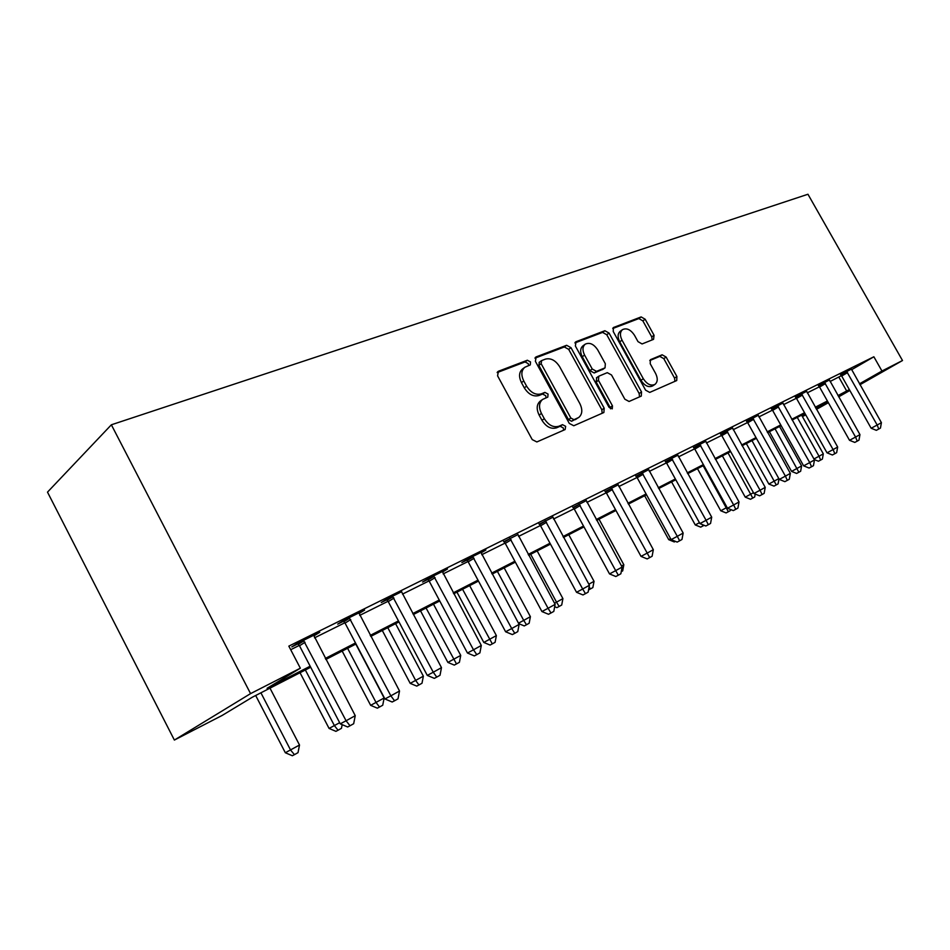 <?xml version="1.0" encoding="UTF-8"?>
<svg xmlns="http://www.w3.org/2000/svg" width="950" height="950" viewBox="0 0 950 950"><rect width="100%" height="100%" fill="white"/><g stroke="black" fill="none" stroke-linecap="round" stroke-linejoin="round"><path stroke-width="1.43" d="M530.516 361.938L527.345 360.24L498.441 371.236L497.574 375.82L532.214 439.589L536.857 441.952L565.143 429.543L565.642 426.312L562.483 424.674L558.885 426.241C553.399 427.785 548.542 425.267 544.314 418.701L541.452 413.44C538.543 407.289 538.947 402.61 542.652 399.404L547.794 397.1L548.043 394.06L544.884 392.386L541.239 393.87C535.705 395.307 530.824 392.742 526.609 386.175L523.759 380.95C520.909 374.941 521.277 370.369 524.887 367.234L530.278 364.907L530.516 361.938M528.604 365.596L528.236 363.636L525.053 361.938L497.159 372.578M563.587 430.231L563.279 427.892L560.132 426.265L556.522 427.832L558.885 426.241M546.072 397.836L545.716 395.699L542.557 394.036L538.911 395.521L541.239 393.87M653.564 339.34L654.051 335.267L645.169 319.236L641.143 316.92L613.427 327.524L613.225 331.479L645.596 390.165L649.717 392.421L676.721 380.546L676.911 376.521L666.128 357.058L662.126 354.801L650.406 359.694L650.204 363.707L655.607 373.469C657.958 378.326 657.756 381.959 655.001 384.37C650.916 386.187 647.009 384.299 643.304 378.718L622.036 340.183C619.744 335.457 619.922 331.93 622.582 329.591C626.751 327.738 630.717 329.638 634.493 335.291L638.008 341.644L642.081 343.947L653.564 339.34M851.568 369.74L873.869 356.772L881.956 371.022L902.5 360.525L807.951 194.251L111.364 424.793L47.5 492.136L174.373 740.062L222.193 715.421L252.332 697.217L310.697 667.244M873.869 356.772L288.836 646.131L300.342 668.194L250.562 693.619L111.364 424.793M570.974 347.676L566.616 345.289L536.156 356.879L535.396 361.321L569.299 423.427L573.776 425.754L603.879 412.514L604.188 408.215L570.974 347.676L568.682 349.351L564.324 346.976L534.945 358.174M576.033 341.703L604.877 330.731L609.057 333.07L641.523 391.946L641.274 396.103L629.066 401.482L624.851 399.214L611.515 374.977L607.276 372.661L598.761 376.212L598.476 380.38L612.465 405.852L612.263 408.844L609.045 407.348L575.367 345.99L576.033 341.703L575.249 342.273M290.7 649.705L299.286 645.43M314.509 637.854L344.862 622.773M359.682 615.398L388.051 601.291M402.503 594.106L429.056 580.901M443.139 573.907L468.017 561.533M481.757 554.705L505.091 543.091M518.51 536.429L540.419 525.528M553.518 519.021L574.109 508.772M586.91 502.407L606.29 492.777M618.806 486.554L637.046 477.482M649.289 471.402L666.472 462.852M678.454 456.891L694.652 448.839M706.384 443.009L721.668 435.409M733.163 429.697L747.591 422.512M758.86 416.919L772.481 410.139M783.524 404.652L796.409 398.252M807.239 392.861L819.411 386.804M830.039 381.52L841.451 375.63M313.832 635.966L319.758 632.284L297.338 643.387L291.781 646.903L297.908 643.863M359.017 613.546L364.61 610.066L343.378 620.576L337.725 624.114L343.52 621.241M401.731 591.672L387.006 598.963L381.259 602.526L386.757 599.806M442.463 572.078L447.497 568.991L428.379 578.467L422.572 582.041L427.797 579.452M481.08 552.9L485.878 549.979L467.697 558.98L461.831 562.578L466.794 560.108M517.833 534.648L503.904 541.702M552.852 517.263L539.268 524.174M586.257 500.674L572.992 507.442M618.141 484.844L605.197 491.483M648.636 469.716L635.977 476.211M677.801 455.24L665.428 461.605M705.743 441.382L693.643 447.616M732.521 428.082L720.682 434.209M758.219 415.34L746.629 421.337M782.895 403.097L771.543 408.987M806.609 391.329L795.482 397.112M829.409 380.012L818.508 385.688M851.366 369.122L840.667 374.704M828.364 402.705L816.489 409.343M805.742 414.877L802.418 416.587M838.672 396.839L849.846 390.486M859.964 384.726L902.5 360.525M837.959 395.592L849.347 389.595M859.465 383.836L881.956 371.022M300.342 668.194L267.092 688.287L310.151 666.211M325.292 658.445L355.49 642.96M370.227 635.408L398.454 620.932M412.811 613.569L439.233 600.02M453.233 592.847L477.992 580.153M491.649 573.147L514.864 561.248M528.2 554.408L550.003 543.234M563.018 536.56L583.514 526.051M596.232 519.531L615.505 509.651M627.95 503.274L646.083 493.964M658.255 487.73L675.343 478.966M687.254 472.863L703.368 464.598M715.029 458.613L730.229 450.822M741.653 444.968L756.01 437.606M767.196 431.87L780.746 424.923M791.73 419.294L804.531 412.728M815.29 407.206L827.403 401.007M250.562 693.619L174.373 740.062M827.806 401.707L815.694 407.918M804.935 413.452L792.134 420.019M781.161 425.659L767.612 432.618M756.426 438.354L742.081 445.728M730.657 451.594L715.457 459.396M703.807 465.381L687.693 473.646M675.794 479.762L658.706 488.537M646.534 494.784L628.401 504.094M615.968 510.483L596.695 520.374M583.977 526.906L563.492 537.427M550.477 544.112L528.675 555.299M515.351 562.151L492.136 574.073M478.491 581.079L453.732 593.786M439.743 600.97L413.333 614.543M398.976 621.906L370.749 636.405M356.024 643.969L325.826 659.466M802.311 416.397L805.553 414.556M816.062 408.571L827.877 401.838M838.862 377.138L846.735 391.091M314.153 635.811L313.832 635.217M524.638 367.424L522.607 368.933C518.997 372.067 518.617 376.628 521.455 382.624L523.759 380.95M538.911 395.521C533.389 396.957 528.521 394.404 524.305 387.849L521.455 382.624M542.652 399.404L540.324 401.043C536.619 404.249 536.216 408.928 539.113 415.067L541.452 413.44M556.522 427.832C551.048 429.376 546.191 426.871 541.975 420.304L539.113 415.067M602.169 413.298L601.825 409.782L568.682 349.351M541.666 360.572L541.144 363.684L570.843 418.048L573.966 419.686L578.728 417.489C582.386 414.319 582.766 409.688 579.844 403.584L559.704 366.795C555.619 360.394 550.869 357.829 545.466 359.112L541.666 360.572M539.374 362.259L538.852 365.37L541.144 363.684M578.728 417.489L571.603 421.266L568.48 419.639L538.852 365.37M574.904 342.938L602.573 332.393L604.877 330.731M639.528 396.898L639.148 393.502L606.753 334.733L602.573 332.393M596.766 377.649L596.137 381.995L610.102 407.419L612.465 405.852M610.529 408.821L610.102 407.419M597.728 349.921C593.833 344.09 589.689 342.166 585.271 344.149C582.481 346.596 582.255 350.241 584.582 355.074L592.242 369.016L596.529 371.355L605.055 367.84L605.316 363.719L597.728 349.921M585.271 344.149L582.967 345.824C580.177 348.27 579.939 351.904 582.267 356.725L584.582 355.074M603.024 369.194L594.201 372.982L589.903 370.642L582.267 356.725M622.582 329.591L620.267 331.241C617.607 333.581 617.429 337.108 619.709 341.822L622.036 340.183M655.001 384.37L652.638 385.926C648.541 387.742 644.646 385.866 640.941 380.297L619.709 341.822M674.939 381.354L674.536 378.064L663.777 358.637L659.775 356.381L649.764 360.549M652.187 339.886L651.724 336.882L642.853 320.874L638.839 318.571L612.738 328.522M255.681 695.495L285.332 752.744L299.511 745.026L269.99 688.144M260.906 692.799L290.558 750.001L294.441 754.656L292.339 755.749L285.332 752.744M299.511 745.026L298.015 752.649L294.441 754.656M305.057 642.271L299.488 645.774L340.254 723.841L346.085 720.765L303.478 640.347M355.241 715.671L353.673 723.722L350.016 725.764L346.085 720.765L355.241 715.671L313.738 635.265M299.488 645.774L297.386 643.376M350.016 725.764L347.676 726.988L340.254 723.841M300.034 672.719L329.08 728.436L339.661 722.701M305.366 669.976L334.4 725.634L338.058 730.229L335.92 731.346L329.08 728.436M342.178 724.648L341.454 728.329L338.058 730.229M342.178 651.071L370.654 705.339L384.133 697.989L355.799 644.076M347.593 648.292L376.058 702.477L379.501 707.026L377.34 708.166L370.654 705.339M384.133 697.989L382.731 705.221L379.501 707.026M382.292 630.467L410.198 683.359L423.367 676.186L395.58 623.651M387.778 627.653L415.673 680.461L418.938 684.962L416.741 686.102L410.198 683.359M423.367 676.186L422.002 683.24L418.938 684.962M350.728 619.566L345.052 623.105L384.928 698.962L390.854 695.828L349.196 617.702M399.522 691.006L398.014 698.844L394.547 700.779L390.854 695.828L399.522 691.006L358.91 612.881M345.052 623.105L343.045 620.789M394.547 700.779L392.172 702.014L384.928 698.962M394.001 598.061L388.241 601.611L427.274 675.391L433.271 672.22L392.504 596.232M441.477 667.648L440.028 675.26L436.739 677.101L433.271 672.22L441.477 667.648L401.826 592.266M388.241 601.611L386.329 599.391M436.739 677.101L434.34 678.359L427.274 675.391M435.064 577.648L429.234 581.222L467.447 653.018L473.504 649.812L433.616 575.866M481.294 645.466L479.892 652.887L476.769 654.633L473.504 649.812L481.294 645.466L442.367 571.532M429.234 581.222L427.393 579.072M476.769 654.633L474.347 655.916L467.447 653.018M420.517 610.85L447.878 662.411L460.726 655.405L433.497 604.188M426.051 608L456.487 663.931L454.278 665.095L447.878 662.411M460.726 655.405L459.42 662.293L456.487 663.931M474.074 558.256L468.196 561.842L505.614 631.774L511.718 628.532L472.673 556.522M519.128 624.399L517.762 631.631L514.805 633.294L511.718 628.532L519.128 624.399L480.985 552.401M468.196 561.842L466.426 559.764M514.805 633.294L512.359 634.576L505.614 631.774M456.962 592.135L483.811 642.449L496.375 635.597L469.656 585.616M462.555 589.261L492.302 643.886L490.069 645.062L483.811 642.449M496.375 635.597L495.093 642.319L492.302 643.886M511.183 539.814L505.269 543.4L541.939 611.551L548.067 608.285L509.817 538.116M555.133 604.366L553.803 611.408L550.988 612.988L548.067 608.285L555.133 604.366L517.75 534.185M505.269 543.4L503.571 541.381M550.988 612.988L548.53 614.282L541.939 611.551M497.396 571.366L523.711 620.398L530.397 616.681L504.177 567.886M518.474 623.188L523.711 620.398L526.49 624.744L524.246 625.931L518.712 623.627M530.397 616.681L529.162 623.248L526.49 624.744M546.547 522.239L540.586 525.825L576.531 592.289L582.683 589.012L545.217 520.576M589.416 585.271L588.133 592.147L585.449 593.655L582.683 589.012L589.416 585.271L552.769 516.836M540.586 525.825L538.959 523.866M585.449 593.655L582.979 594.949L576.531 592.289M530.706 554.266L556.534 602.158L562.911 598.607L537.189 550.941M554.515 603.226L556.534 602.158L559.158 606.444L556.914 607.644L554.681 606.717M562.911 598.607L561.711 605.019L559.158 606.444M580.26 505.483L574.275 509.058L609.52 573.919L615.695 570.629L578.966 503.856M622.107 567.067L620.861 573.776L618.307 575.213L615.695 570.629L622.107 567.067L586.162 500.282M574.275 509.058L572.707 507.157M618.307 575.213L615.826 576.519L609.52 573.919M588.834 584.202L594.035 581.317L568.765 534.719M594.035 581.317L592.859 587.587L588.537 589.95M590.413 588.952L589.131 586.779M612.441 489.476L606.444 493.062L641.024 556.391L647.199 553.09L611.182 487.896M653.327 549.682L652.116 556.237L649.669 557.602L647.199 553.09L653.327 549.682L618.058 484.488M606.444 493.062L604.936 491.209M649.669 557.602L647.188 558.921L641.024 556.391M621.549 566.022L623.829 564.751L599.011 519.187M623.829 564.751L622.689 570.891L621.252 571.686M643.197 474.192L637.201 477.755L671.127 539.624L677.303 536.334L641.974 472.637M683.157 533.069L681.981 539.469L679.642 540.788L677.303 536.334L683.157 533.069L648.553 469.371M637.201 477.755L635.728 475.962M679.642 540.788L677.172 542.094L671.127 539.624M672.624 459.562L666.627 463.125L699.924 523.592L706.087 520.291L671.424 458.043M711.704 517.168L710.553 523.438L708.32 524.697L706.087 520.291L711.704 517.168L677.73 454.919M666.627 463.125L665.202 461.367M708.32 524.697L705.838 526.003L699.924 523.592M644.658 495.746L668.729 539.671L670.605 538.674M675.367 541.357L674.274 541.939L668.729 539.671M700.803 445.562L694.806 449.101L727.498 508.238L733.661 504.949L699.627 444.066M739.029 501.956L737.913 508.084L735.775 509.283L733.661 504.949L739.029 501.956L705.66 441.085M694.806 449.101L693.429 447.391M735.775 509.283L733.305 510.601L727.498 508.238M671.591 481.923L695.258 524.934L699.426 522.702M704.116 525.303L700.696 527.143L695.258 524.934M702.964 525.944L702.252 524.543M727.807 432.143L721.822 435.658L753.932 493.525L760.071 490.236L726.655 430.683M765.225 487.374L764.144 493.371L762.078 494.522L760.071 490.236L765.225 487.374L732.45 427.809M721.822 435.658L720.48 433.996M762.078 494.522L759.62 495.829L753.932 493.525M697.466 468.635L720.741 510.767L727.023 507.383M703.154 465.714L728.341 511.729L726.085 512.929L720.741 510.767M730.538 509.473L730.336 510.613L728.341 511.729M753.706 419.259L747.733 422.762L779.285 479.406L785.413 476.128L752.59 417.834M790.352 473.373L789.296 479.251L787.324 480.356L785.413 476.128L790.352 473.373L758.148 415.079M747.733 422.762L746.439 421.147M787.324 480.356L784.866 481.662L779.285 479.406M722.368 455.846L745.251 497.147L753.469 492.694M728.033 452.936L752.756 498.061L750.5 499.272L745.251 497.147M755.203 494.048L754.668 496.992L752.756 498.061M778.584 406.897L772.623 410.388L803.629 465.856L809.732 462.591L777.492 405.496M814.482 459.942L813.449 465.69L811.549 466.759L809.732 462.591L814.482 459.942L782.824 402.848M772.623 410.388L771.364 408.797M811.549 466.759L809.103 468.053L803.629 465.856M746.32 443.543L768.847 484.037L778.834 478.586M751.984 440.634L776.245 484.916L774.001 486.115L768.847 484.037M778.988 478.883L778.086 483.883L776.245 484.916M802.477 395.022L796.551 398.489L827.023 452.829L833.102 449.576L801.408 393.644M837.663 447.034L836.653 452.663L834.836 453.696L833.102 449.576L837.663 447.034L806.538 391.103M796.551 398.489L795.316 396.934M834.836 453.696L832.402 454.991L827.023 452.829M769.405 431.692L791.564 471.402L801.598 465.939L779.558 426.479M775.046 428.794L798.867 472.245L796.623 473.444L791.564 471.402M801.598 465.939L800.648 471.259L798.867 472.245M825.455 383.598L819.553 387.042L849.514 440.313L855.57 437.059L824.41 382.244M859.952 434.613L858.978 440.147L857.221 441.133L855.57 437.059L859.952 434.613L829.35 379.798M819.553 387.042L818.354 385.522M857.221 441.133L854.798 442.415L849.514 440.313M797.264 417.383L819.031 456.238L823.318 453.863L801.61 415.15M813.936 458.981L819.031 456.238L820.669 460.049L818.437 461.237L814.269 459.562M823.318 453.863L822.379 459.088L820.669 460.049M847.578 372.602L841.688 376.022L871.162 428.26L877.182 425.03L846.557 371.272M881.41 422.667L880.448 428.094L878.762 429.032L877.182 425.03L881.41 422.667L851.307 368.921M841.688 376.022L840.524 374.537M878.762 429.032L876.351 430.326L871.162 428.26M525.053 361.938L527.345 360.24M560.132 426.265L562.483 424.674M542.557 394.036L544.884 392.386M524.305 387.849L526.609 386.175M541.975 420.304L544.314 418.701M497.479 371.961L498.441 371.236M601.825 409.782L604.188 408.215M535.289 357.521L536.156 356.879M564.324 346.976L566.616 345.289M568.48 419.639L570.843 418.048M571.603 421.266L573.966 419.686M575.32 419.651L577.683 418.059M606.753 334.733L609.057 333.07M639.148 393.502L641.523 391.946M596.137 381.995L598.476 380.38M589.903 370.642L592.242 369.016M594.201 372.982L596.529 371.355M602.383 369.645L604.722 368.018M640.941 380.297L643.304 378.718M659.775 356.381L662.126 354.801M663.777 358.637L666.128 357.058M674.536 378.064L676.911 376.521M613.094 327.845L613.795 327.334M638.839 318.571L641.143 316.92M642.853 320.874L645.169 319.236M651.724 336.882L654.051 335.267M303.952 640.799L298.383 644.314M349.647 618.141L343.983 621.68M392.956 596.671L387.196 600.234M434.043 576.294L428.224 579.868M473.088 556.938L467.21 560.524M510.221 538.519L504.308 542.106M545.609 520.968L539.648 524.566M579.346 504.248L573.372 507.834M611.551 488.276L605.566 491.851M642.331 473.005L636.334 476.579M671.769 458.411L665.784 461.961M699.972 444.422L693.975 447.973M726.988 431.027L721.014 434.554M752.911 418.178L746.949 421.681M777.801 405.828L771.851 409.319M801.717 393.977L795.791 397.444M824.719 382.565L818.805 386.021M846.842 371.593L840.964 375.024M539.077 362.425L541.369 360.727M596.422 377.827L598.761 376.212M602.727 369.455L605.055 367.84"/></g></svg>
